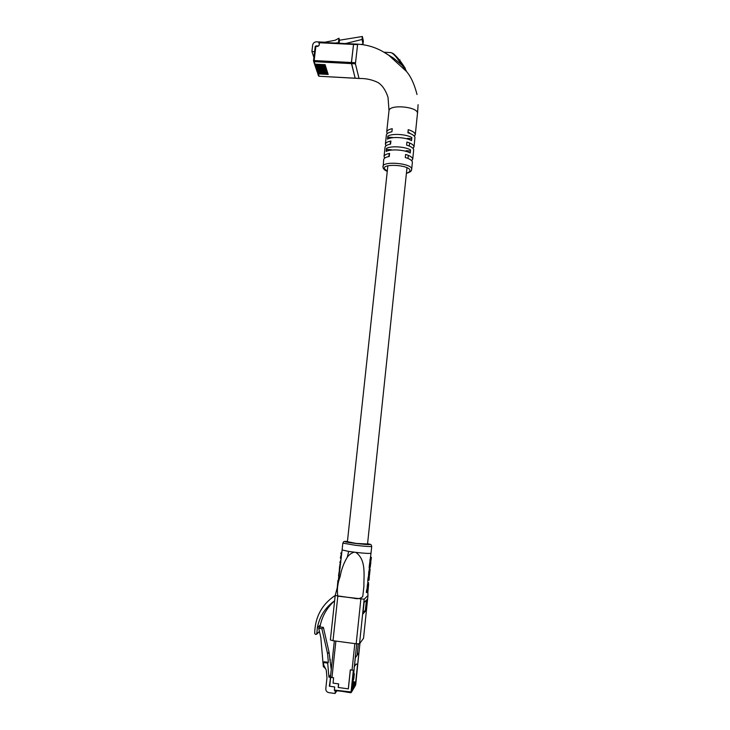 <?xml version="1.0" encoding="UTF-8"?>
<svg xmlns="http://www.w3.org/2000/svg" width="730" height="730" viewBox="0 0 730 730"><rect width="100%" height="100%" fill="white"/><g stroke="black" fill="none" stroke-linecap="round" stroke-linejoin="round"><path stroke-width="1.09" d="M410.296 133.581L407.997 131.802M317.65 73.183L318.326 73.912L328.217 74.442L328.062 73.958L318.161 73.429L317.258 72.188L318.161 73.429M318.326 73.912L319.12 76.249L355.181 78.201L351.468 63.61L314.183 61.667L315.022 64.14L325.133 64.669L325.288 65.18L315.196 64.651L315.479 65.49L325.553 66.019L325.717 66.521L315.652 65.992L315.935 66.831L325.981 67.361L326.137 67.863L316.099 67.333L316.382 68.164L326.401 68.702L326.556 69.195L316.555 68.666L316.829 69.496L326.821 70.025L326.976 70.518L317.002 69.989L317.276 70.81L327.232 71.348L327.387 71.832L317.44 71.303L317.723 72.124L327.651 72.653L327.807 73.146L317.888 72.617M317.066 71.613L317.723 72.124M316.765 70.573L317.44 71.303M316.619 70.299L317.276 70.81M316.318 69.25L317.002 69.989M316.172 68.976L316.829 69.496M315.871 67.926L316.555 68.666M314.356 63.619L315.022 64.14M314.502 63.893L315.196 64.651M314.812 64.97L315.479 65.49M314.959 65.244L315.652 65.992M315.269 66.311L315.935 66.831M315.415 66.594L316.099 67.333M315.725 67.653L316.382 68.164M355.181 78.201L359.041 78.475C366.013 78.311 372.473 79.734 378.405 82.727L380.512 84.452C383.724 87.445 386.225 91.761 388.031 97.4L389.017 110.577C389.747 104.162 417.514 106.626 417.496 113.123L415.297 134.649M353.667 43.964L353.539 44.439L319.439 42.751L319.12 45.369L317.815 46.437L315.871 46.337L314.155 60.572L351.468 62.515L353.539 44.439M351.468 62.515L351.468 63.61M335.024 43.043L338.428 42.732L338.565 43.216M345.473 43.563L362.034 39.456L363.029 43.973L361.085 44.457M363.029 43.973L363.357 41.044L362.372 36.5L362.034 39.456M362.372 36.5L339.487 40.223L339.14 43.243M314.594 51.638L311.902 51.502L312.686 44.977C313.143 42.97 314.438 41.92 316.565 41.82L324.686 42.221L335.043 40.287L338.957 38.225L338.428 42.732M338.957 38.225L339.487 40.223M311.902 51.502L313.891 57.424M386.197 53.6L393.287 57.953L401.938 65.134L397.056 58.145C394.282 54.704 392.202 52.843 390.805 52.587L383.989 52.241M383.679 159.806L383.724 159.414C384.117 158.063 385.96 157.096 389.245 156.503L389.583 153.4C386.298 154.003 384.454 154.988 384.053 156.339L384.637 158.154M385.011 147.56L385.057 147.15C385.458 145.754 387.301 144.741 390.577 144.12L390.915 141.027C387.63 141.666 385.787 142.688 385.385 144.084L385.905 145.9M386.334 135.351L386.38 134.931C386.781 133.49 388.625 132.44 391.91 131.774L392.238 128.699C388.962 129.365 387.11 130.424 386.708 131.875L387.174 133.69M414.457 136.337L415.279 134.439C414.895 132.595 412.55 131.008 408.225 129.666L407.897 132.76C412.222 134.083 414.576 135.661 414.959 137.486L414.019 146.876M413.134 148.555L414.001 146.666C413.618 144.887 411.255 143.345 406.92 142.031L406.592 145.124C410.935 146.429 413.299 147.971 413.682 149.732L412.742 159.149M411.793 160.819L412.724 158.948C412.331 157.224 409.959 155.718 405.615 154.431L405.287 157.543C409.639 158.821 412.012 160.317 412.404 162.023L411.702 169.15M357.645 44.238L355.41 63.811L359.041 78.475M402.695 64.404L405.351 68.447L405.068 68.976L401.938 65.134L402.65 64.34C398.553 58.464 395.012 54.713 392.01 53.089M319.22 76.258L355.145 78.265L351.385 62.506L353.585 43.955L357.6 44.156C367.172 44.74 376.014 47.459 384.126 52.323L388.807 55.288L406.391 71.33M388.962 111.069L386.708 131.875M386.17 151.448C390.687 148.847 404.566 149.723 410.233 152.99L410.561 149.896C404.894 146.611 391.024 145.735 386.498 148.363L386.17 151.448M387.502 139.138C392.028 136.428 405.88 137.276 411.528 140.635L411.848 137.559C406.209 134.174 392.357 133.325 387.831 136.063L387.502 139.138M386.544 151.265L386.498 148.363M386.736 149.468L391.344 149.76M406.09 150.699L410.442 150.982M387.876 138.946L387.831 136.063M388.068 137.204L392.667 137.486M407.386 138.399L411.729 138.673M406.473 71.266L405.068 68.976L404.858 69.596M396.764 56.913L399.602 60.161M399.949 59.878L400.077 60.754M352.225 690.927L353.037 686.501L352.453 686.419M352.407 686.857L352.417 690.452M351.057 691.958L351.303 692.469L350.582 692.724L334.376 690.078L351.057 691.958L353.338 670.25L353.822 670.231L351.541 691.94L352.289 690.68L352.38 687.094M352.289 690.68L351.504 692.131M352.608 690.288L353.411 685.881L352.526 685.753M352.48 686.191L353.165 686.282L352.8 689.813M352.663 690.033L352.38 690.644M352.982 689.649L353.785 685.26L352.59 685.087M352.544 685.525L353.539 685.662L353.174 689.175M353.046 689.403L352.754 690.005M353.356 689.01L354.15 684.64L352.663 684.43M352.617 684.859L353.913 685.041L353.548 688.545M353.411 688.764L353.128 689.366M354.816 686.519L355.711 684.877L357.791 663.926M352.891 682.258L355.373 682.605L355.008 686.063M354.461 687.14L355.245 682.815L352.864 682.486M354.88 686.273L354.607 686.866M352.818 682.906L355.008 683.207L354.643 686.674M354.096 687.76L354.88 683.417L352.8 683.125M354.515 686.894L354.242 687.477M352.754 683.554L354.643 683.809L354.278 687.295M353.721 688.39L354.515 684.028L352.727 683.782M354.15 687.514L353.877 688.107M352.681 684.202L354.278 684.421L353.913 687.915M353.785 688.135L353.502 688.737M354.087 669.62L352.663 687.131M352.946 681.683L355.692 682.066L357.527 664.555L356.112 663.971M355.692 682.066L355.373 682.605M353.822 670.231L354.214 669.629M357.527 664.555L355.665 685.059M353.338 670.25L350.363 669.839L348.356 688.883L338.173 687.45L338.547 683.891L333.044 683.116L333.619 677.787L330.654 677.376L329.695 686.264L334.705 686.966L334.376 690.078M329.695 686.264L330.444 677.029L333.619 677.787L333.044 683.116L338.665 683.91L338.282 687.468L348.301 688.874L350.3 669.885L352.033 670.122L354.826 643.605M325.534 668.671L323.317 666.581L320.817 637.555L318.709 628.302L320.242 626.961L323.39 627.38L329.038 652.109L331.247 669.556M318.709 628.302L321.884 628.722L327.597 653.724L328.345 662.338L324.111 661.754L323.454 662.511L327.697 663.095L328.92 677.121L330.27 677.303M329.321 686.136L330.654 677.376M355.875 664.327L354.406 666.545M335.335 690.589L335.024 693.5L328.783 692.615C326.766 692.113 325.772 690.781 325.799 688.618L326.958 677.924L326.283 670.14L323.664 664.975L323.454 662.511M336.84 690.799L335.024 693.5M323.39 627.38L321.884 628.722M329.038 652.109L327.597 653.724M330.681 674.83L328.92 677.121M328.345 662.338L327.697 663.095M329.714 659.792L330.407 659.893M358.284 643.951L357.098 655.239L355.318 657.803L353.959 670.076L356.705 643.851M359.954 643.185L357.663 664.382L358.886 652.666L357.171 655.139L358.339 643.951M353.877 672.823L354.315 673.954L353.475 679.84M354.315 673.954L353.785 679M354.205 674.128L354.013 673.096M353.284 680.123L353.676 679.174M353.074 680.497L353.758 673.936M353.311 679.767L353.84 674.702M353.42 679.593L353.11 680.433M353.804 673.571L353.95 674.529M354.242 552.181C351.413 553.021 349.095 554.7 347.279 557.209L348.675 551.415L355.775 552.364C364.79 553.386 369.873 553.668 371.013 553.203L371.716 546.423M348.675 551.415L342.096 549.955L342.845 543.047M335.207 595.525L353.731 598.189C357.572 599.211 360.584 598.655 362.755 596.519L363.914 586.318C363.695 574.975 366.433 559.846 355.775 552.364M347.279 557.209C343.748 563.113 341.375 569.546 340.162 576.508C337.57 583.38 336.795 589.931 337.826 596.164L364.179 599.211L367.975 595.507L367.829 591.984M341.686 553.751L340.855 553.65L340.937 552.847M366.57 590.223L366.332 592.495L367.181 592.605L367.418 590.333L366.57 590.223L367.318 588.061M367.582 583.589L367.09 588.033L367.938 588.143L368.422 583.699L367.582 583.589L368.586 583.553L367.938 588.143M369.462 567.611L368.495 575.404L369.307 575.495M369.216 566.818L369.134 567.566L369.982 567.675L370.064 566.918L369.216 566.818L371.013 553.203M368.513 576.362L369.353 576.472L369.015 580.268L369.344 576.481L368.477 576.6M369.197 576.682L368.349 576.581L367.929 578.799L367.719 582.43L368.531 582.513M335.216 595.452C321.83 604.394 314.986 617.106 314.685 633.585L315.88 634.525L316.802 633.777L317.358 627.654C319.63 616.339 325.379 607.378 334.623 600.772C327.296 607.323 322.523 615.436 320.306 625.117L320.041 627.143M319.448 631.55L316.647 634.197M363.522 638.321L367.975 595.507L363.522 638.321L359.525 643.769L356.176 643.787L360.866 599.12M337.826 596.182L333.008 640.694L356.176 643.787M333.008 640.694L330.371 639.945L335.198 595.598M366.195 610.307L367.354 599.184L364.097 602.469L362.892 613.976L366.195 610.307L365.365 610.198L366.414 600.133M347.407 541.678L356.322 543.448L367.555 543.978M363.02 612.78L365.365 610.198M367.418 590.333L368.623 584.584L367.884 591.911L367.181 592.605M367.975 589.822L367.135 589.712M369.353 575.495L370.156 568.971L369.444 575.423L368.495 575.404M369.471 573.178L370.064 569.783L369.471 573.178M370.438 566.608L369.982 567.675M370.849 562.675L370.247 566.526M371.397 557.464L370.758 561.845M370.064 566.918L371.415 557.355L370.575 557.236M369.307 566.763L370.156 566.872L369.307 566.781M370.667 562.401L369.827 562.301M338.629 580.441L337.935 580.35L337.251 587.705M337.935 580.35L338.656 580.268M338.236 580.222L338.839 578.89M338.382 578.826L338.866 578.726M340.089 564.18L340.554 564.317M339.249 570.668L339.833 570.741L339.249 570.668L339.934 564.235M340.791 562.164L339.97 562.063L339.888 562.866L340.7 562.967M339.97 562.063L341.074 559.572M341.293 557.483L340.463 557.382L340.381 558.185L341.211 558.286M340.463 557.382L341.403 553.942M338.528 577.667L338.994 577.722L338.537 575.788L339.131 571.754L339.705 571.827M313.508 60.745L315.196 46.565L316.017 45.862L315.196 46.565L313.489 60.8L314.155 60.572L314.183 61.667L313.489 60.8L314.384 63.702M319.165 76.312L318.49 75.82L319.165 76.312M318.462 75.737L317.696 73.484M353.658 43.964L319.576 42.285L318.764 42.988L319.64 42.367M319.12 45.369L318.024 46.036M317.815 46.437L317.961 45.963L316.072 45.944M406.437 173.129C408.882 172.49 410.041 171.577 409.922 170.391C409.703 165.007 382.41 163.219 384.4 168.694L387.283 171.24M382.931 166.705L382.976 166.331C383.469 160.773 411.62 163.338 411.684 168.958L411.656 169.543C411.629 171.13 409.886 172.389 406.418 173.302M355.108 78.192L359.005 78.402M351.385 63.61L355.41 63.811M351.385 62.506L355.419 62.716M353.457 44.43L357.481 44.63M406.519 71.394L402.686 64.359C397.476 57.469 394.063 53.746 392.457 53.199L390.805 52.587M354.972 686.246L355.711 684.877M334.376 690.452L350.582 692.35M335.882 641.077L331.949 677.559M330.435 677.066L334.349 640.867L330.453 677.02M347.434 541.468C342.334 541.414 345.226 542.098 356.112 543.531C368.805 544.881 372.629 544.954 367.573 543.768C372.245 544.47 370.84 544.826 371.725 546.359C370.922 546.788 365.593 546.451 355.747 545.337L342.835 543.111C344.277 541.815 342.115 541.14 347.434 541.459M316.802 633.777L319.421 631.423M317.349 627.736L320.297 625.199M317.358 627.654L320.306 625.117M364.179 599.211L359.525 643.769M369.407 572.977L368.568 572.877M370.064 569.053L369.225 568.944M369.535 571.818L368.687 571.718M370.22 565.303L369.38 565.193M370.356 563.998L369.517 563.889M370.712 560.677L369.864 560.567M370.813 559.7L369.964 559.6M371.296 557.528L370.457 557.428M368.632 580.259L367.783 580.149M368.778 578.899L367.929 578.799M339.459 567L340.244 567.091M339.331 568.15L340.116 568.241M340.344 561.89L340.81 561.954M340.8 557.236L341.321 557.3M338.537 575.788L339.222 575.87M338.729 573.972L339.441 574.054M367.509 544.37L407.002 167.727M407.979 158.446L408.307 155.344M409.284 146.055L409.603 142.961M347.37 542.061L387.858 165.847M388.862 156.576L389.19 153.473M390.194 144.193L390.523 141.1M317.094 71.695L316.811 70.874M316.647 70.381L316.364 69.56M316.2 69.067L315.917 68.237M314.84 65.052L314.557 64.213M315.296 66.403L315.013 65.563M315.752 67.735L315.47 66.904M383.724 159.414L383.049 167.69C383.314 168.968 384.719 170.218 387.265 171.413M418.089 104.682L417.514 113.442M417.012 94.508C414.448 84.333 410.908 76.604 406.4 71.339M384.053 156.339L385.057 147.15M385.385 144.084L386.38 134.931M350.573 692.733L351.303 692.469M359.963 643.176L357.764 664.181M330.371 639.945L335.179 595.57L337.89 585.241L342.096 549.955M368.641 575.423L368.541 576.371M367.719 582.43L368.559 582.531"/></g></svg>
